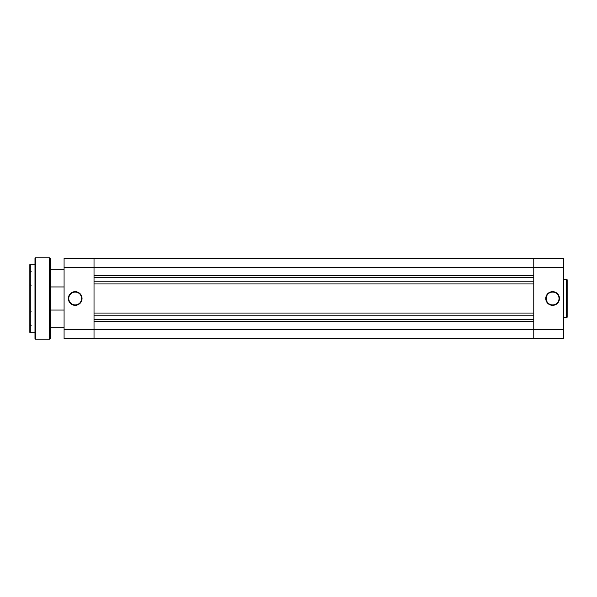 <?xml version="1.0" encoding="UTF-8"?>
<svg xmlns="http://www.w3.org/2000/svg" width="597" height="597" viewBox="0 0 597 597"><rect width="100%" height="100%" fill="white"/><g stroke="black" fill="none" stroke-linecap="round" stroke-linejoin="round"><path stroke-width="0.9" d="M64.073 310.052L50.387 310.052L50.387 327.589L50.387 327.163L64.073 327.163M64.073 269.837L50.387 269.837L50.387 287.381L50.387 286.948L64.073 286.948M29.85 332.298L29.85 264.702A0.425 0.425 0 0 1 30.275 264.277L30.275 332.723A0.425 0.425 0 0 1 29.85 332.298M34.984 338.715L34.984 258.285A0.425 0.425 0 0 1 35.41 257.859L35.41 339.141A0.425 0.425 0 0 1 34.984 338.715M49.529 339.141L49.529 257.859A0.858 0.858 0 0 1 50.387 258.717L50.387 338.283A0.858 0.858 0 0 1 49.529 339.141L35.41 339.141M29.85 326.089L29.85 311.119M30.275 332.723L34.984 332.723L34.984 264.277L30.275 264.277M49.529 257.859L35.41 257.859M29.85 270.911L29.85 285.881M94.02 338.283L533.785 338.283M94.02 321.604L533.785 321.604M94.02 319.462L533.785 319.462M94.02 315.186L533.785 315.186M94.02 313.044L533.785 313.044M94.02 283.956L533.785 283.956M94.02 281.814L533.785 281.814M94.02 277.538L533.785 277.538M94.02 275.396L533.785 275.396M94.02 258.717L533.785 258.717M552.606 305.343A6.843 6.843 0 0 1 545.762 298.5A6.843 6.843 0 0 1 552.606 291.657A6.843 6.843 0 0 1 559.449 298.5A6.843 6.843 0 0 1 552.606 305.343M552.606 292.082A6.418 6.418 0 0 0 546.188 298.5A6.418 6.418 0 0 0 552.606 304.918A6.418 6.418 0 0 0 559.023 298.5A6.418 6.418 0 0 0 552.606 292.082M566.553 317.664L566.553 279.336A0.597 0.597 0 0 1 567.15 279.933L567.15 317.067A0.597 0.597 0 0 1 566.553 317.664L563.725 317.664M566.553 279.336L563.725 279.336M563.725 329.298L563.725 338.715L533.785 338.715L533.785 329.298L563.725 329.298L563.725 267.702L533.785 267.702L533.785 329.298L94.02 329.298L94.02 267.702L533.785 267.702L533.785 258.285L563.725 258.285L563.725 267.702M82.043 298.5A6.843 6.843 0 0 1 75.192 305.343A6.843 6.843 0 0 1 68.349 298.5A6.843 6.843 0 0 1 75.192 291.657A6.843 6.843 0 0 1 82.043 298.5M68.782 298.5A6.418 6.418 0 0 0 75.192 304.918A6.418 6.418 0 0 0 81.61 298.5A6.418 6.418 0 0 0 75.192 292.082A6.418 6.418 0 0 0 68.782 298.5M64.073 267.702L64.073 258.285L94.02 258.285L94.02 267.702L64.073 267.702L64.073 329.298L94.02 329.298L94.02 338.715L64.073 338.715L64.073 329.298M31.134 285.239L30.275 284.381M31.134 271.553L30.275 272.404M31.134 325.447L30.275 324.596M31.134 311.761L30.275 312.619"/></g></svg>
